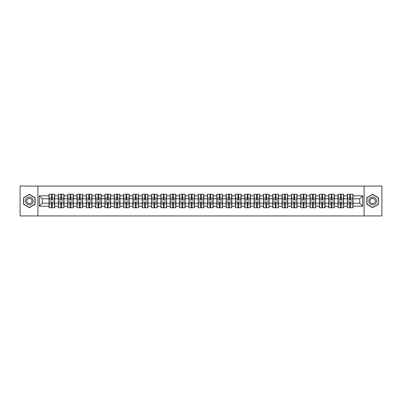 <?xml version="1.0" encoding="UTF-8"?>
<svg xmlns="http://www.w3.org/2000/svg" width="402" height="402" viewBox="0 0 402 402"><rect width="100%" height="100%" fill="white"/><g stroke="black" fill="none" stroke-linecap="round" stroke-linejoin="round"><path stroke-width="0.6" d="M364.091 215.939L381.9 215.939L381.9 186.061L364.091 186.061L364.091 215.939L37.909 215.939L37.909 186.061L20.1 186.061L20.1 215.939L37.909 215.939M364.091 186.061L37.909 186.061M359.73 203.211L359.73 198.789L353.006 198.789L353.006 203.211L359.73 203.211L362.715 206.201L362.715 195.799L353.006 195.799L353.006 194.246L347.328 194.246L347.328 198.789L343.68 198.789L343.68 203.211L347.328 203.211L347.328 198.789M362.715 206.201L353.006 206.201L353.006 207.754L347.328 207.754L347.328 206.201L343.68 206.201L343.68 207.754L338.007 207.754L338.007 206.201L334.358 206.201L334.358 207.754L328.68 207.754L328.68 206.201L325.037 206.201L325.037 207.754L319.359 207.754L319.359 206.201L315.716 206.201L315.716 207.754L310.037 207.754L310.037 206.201L306.389 206.201L306.389 207.754L300.711 207.754L300.711 206.201L297.068 206.201L297.068 207.754L291.39 207.754L291.39 206.201L287.747 206.201L287.747 207.754L282.068 207.754L282.068 206.201L278.42 206.201L278.42 207.754L272.747 207.754L272.747 206.201L269.099 206.201L269.099 207.754L263.421 207.754L263.421 206.201L259.777 206.201L259.777 207.754L254.099 207.754L254.099 206.201L250.451 206.201L250.451 207.754L244.778 207.754L244.778 206.201L241.13 206.201L241.13 207.754L235.451 207.754L235.451 206.201L231.808 206.201L231.808 207.754L226.13 207.754L226.13 206.201L222.487 206.201L222.487 207.754L216.809 207.754L216.809 206.201L213.16 206.201L213.16 207.754L207.482 207.754L207.482 206.201L203.839 206.201L203.839 207.754L198.161 207.754L198.161 206.201L194.518 206.201L194.518 207.754L188.839 207.754L188.839 206.201L185.191 206.201L185.191 207.754L179.513 207.754L179.513 206.201L175.87 206.201L175.87 207.754L170.192 207.754L170.192 206.201L166.549 206.201L166.549 207.754L160.87 207.754L160.87 206.201L157.222 206.201L157.222 207.754L151.549 207.754L151.549 206.201L147.901 206.201L147.901 207.754L142.223 207.754L142.223 206.201L138.579 206.201L138.579 207.754L132.901 207.754L132.901 206.201L129.253 206.201L129.253 207.754L123.58 207.754L123.58 206.201L119.932 206.201L119.932 207.754L114.253 207.754L114.253 206.201L110.61 206.201L110.61 207.754L104.932 207.754L104.932 206.201L101.289 206.201L101.289 207.754L95.611 207.754L95.611 206.201L91.963 206.201L91.963 207.754L86.284 207.754L86.284 206.201L82.641 206.201L82.641 207.754L76.963 207.754L76.963 206.201L73.32 206.201L73.32 207.754L67.642 207.754L67.642 206.201L63.993 206.201L63.993 207.754L58.32 207.754L58.32 206.201L54.672 206.201L54.672 207.754L48.994 207.754L48.994 206.201L39.285 206.201L39.285 195.799L48.994 195.799L48.994 198.789L42.27 198.789L42.27 203.211L48.994 203.211L48.994 198.789M347.328 195.799L343.68 195.799L343.68 194.246L338.007 194.246L338.007 195.799L334.358 195.799L334.358 194.246L328.68 194.246L328.68 195.799L325.037 195.799L325.037 194.246L319.359 194.246L319.359 195.799L315.716 195.799L315.716 194.246L310.037 194.246L310.037 195.799L306.389 195.799L306.389 194.246L300.711 194.246L300.711 195.799L297.068 195.799L297.068 194.246L291.39 194.246L291.39 195.799L287.747 195.799L287.747 194.246L282.068 194.246L282.068 195.799L278.42 195.799L278.42 194.246L272.747 194.246L272.747 195.799L269.099 195.799L269.099 194.246L263.421 194.246L263.421 195.799L259.777 195.799L259.777 194.246L254.099 194.246L254.099 195.799L250.451 195.799L250.451 194.246L244.778 194.246L244.778 195.799L241.13 195.799L241.13 194.246L235.451 194.246L235.451 195.799L231.808 195.799L231.808 194.246L226.13 194.246L226.13 195.799L222.487 195.799L222.487 194.246L216.809 194.246L216.809 195.799L213.16 195.799L213.16 194.246L207.482 194.246L207.482 195.799L203.839 195.799L203.839 194.246L198.161 194.246L198.161 195.799L194.518 195.799L194.518 194.246L188.839 194.246L188.839 195.799L185.191 195.799L185.191 194.246L179.513 194.246L179.513 195.799L175.87 195.799L175.87 194.246L170.192 194.246L170.192 195.799L166.549 195.799L166.549 194.246L160.87 194.246L160.87 195.799L157.222 195.799L157.222 194.246L151.549 194.246L151.549 195.799L147.901 195.799L147.901 194.246L142.223 194.246L142.223 195.799L138.579 195.799L138.579 194.246L132.901 194.246L132.901 195.799L129.253 195.799L129.253 194.246L123.58 194.246L123.58 195.799L119.932 195.799L119.932 194.246L114.253 194.246L114.253 195.799L110.61 195.799L110.61 194.246L104.932 194.246L104.932 195.799L101.289 195.799L101.289 194.246L95.611 194.246L95.611 195.799L91.963 195.799L91.963 194.246L86.284 194.246L86.284 195.799L82.641 195.799L82.641 194.246L76.963 194.246L76.963 195.799L73.32 195.799L73.32 194.246L67.642 194.246L67.642 195.799L63.993 195.799L63.993 194.246L58.32 194.246L58.32 195.799L54.672 195.799L54.672 194.246L48.994 194.246L48.994 195.799M347.328 203.211L347.328 206.201M343.68 203.211L343.68 206.201M343.68 195.799L343.68 198.789M334.358 203.211L338.007 203.211L338.007 198.789L334.358 198.789L334.358 206.201M338.007 203.211L338.007 206.201M338.007 195.799L338.007 198.789M334.358 195.799L334.358 198.789M325.037 203.211L328.68 203.211L328.68 198.789L325.037 198.789L325.037 206.201M328.68 203.211L328.68 206.201M328.68 195.799L328.68 198.789M325.037 195.799L325.037 198.789M315.716 203.211L319.359 203.211L319.359 198.789L315.716 198.789L315.716 206.201M319.359 203.211L319.359 206.201M319.359 195.799L319.359 198.789M315.716 195.799L315.716 198.789M306.389 203.211L310.037 203.211L310.037 198.789L306.389 198.789L306.389 206.201M310.037 203.211L310.037 206.201M310.037 195.799L310.037 198.789M306.389 195.799L306.389 198.789M297.068 203.211L300.711 203.211L300.711 198.789L297.068 198.789L297.068 206.201M300.711 203.211L300.711 206.201M300.711 195.799L300.711 198.789M297.068 195.799L297.068 198.789M287.747 203.211L291.39 203.211L291.39 198.789L287.747 198.789L287.747 206.201M291.39 203.211L291.39 206.201M291.39 195.799L291.39 198.789M287.747 195.799L287.747 198.789M278.42 203.211L282.068 203.211L282.068 198.789L278.42 198.789L278.42 206.201M282.068 203.211L282.068 206.201M282.068 195.799L282.068 198.789M278.42 195.799L278.42 198.789M269.099 203.211L272.747 203.211L272.747 198.789L269.099 198.789L269.099 206.201M272.747 203.211L272.747 206.201M272.747 195.799L272.747 198.789M269.099 195.799L269.099 198.789M259.777 203.211L263.421 203.211L263.421 198.789L259.777 198.789L259.777 206.201M263.421 203.211L263.421 206.201M263.421 195.799L263.421 198.789M259.777 195.799L259.777 198.789M250.451 203.211L254.099 203.211L254.099 198.789L250.451 198.789L250.451 206.201M254.099 203.211L254.099 206.201M254.099 195.799L254.099 198.789M250.451 195.799L250.451 198.789M241.13 203.211L244.778 203.211L244.778 198.789L241.13 198.789L241.13 206.201M244.778 203.211L244.778 206.201M244.778 195.799L244.778 198.789M241.13 195.799L241.13 198.789M231.808 203.211L235.451 203.211L235.451 198.789L231.808 198.789L231.808 206.201M235.451 203.211L235.451 206.201M235.451 195.799L235.451 198.789M231.808 195.799L231.808 198.789M222.487 203.211L226.13 203.211L226.13 198.789L222.487 198.789L222.487 206.201M226.13 203.211L226.13 206.201M226.13 195.799L226.13 198.789M222.487 195.799L222.487 198.789M213.16 203.211L216.809 203.211L216.809 198.789L213.16 198.789L213.16 206.201M216.809 203.211L216.809 206.201M216.809 195.799L216.809 198.789M213.16 195.799L213.16 198.789M203.839 203.211L207.482 203.211L207.482 198.789L203.839 198.789L203.839 206.201M207.482 203.211L207.482 206.201M207.482 195.799L207.482 198.789M203.839 195.799L203.839 198.789M194.518 203.211L198.161 203.211L198.161 198.789L194.518 198.789L194.518 206.201M198.161 203.211L198.161 206.201M198.161 195.799L198.161 198.789M194.518 195.799L194.518 198.789M185.191 203.211L188.839 203.211L188.839 198.789L185.191 198.789L185.191 206.201M188.839 203.211L188.839 206.201M188.839 195.799L188.839 198.789M185.191 195.799L185.191 198.789M175.87 203.211L179.513 203.211L179.513 198.789L175.87 198.789L175.87 206.201M179.513 203.211L179.513 206.201M179.513 195.799L179.513 198.789M175.87 195.799L175.87 198.789M166.549 203.211L170.192 203.211L170.192 198.789L166.549 198.789L166.549 206.201M170.192 203.211L170.192 206.201M170.192 195.799L170.192 198.789M166.549 195.799L166.549 198.789M157.222 203.211L160.87 203.211L160.87 198.789L157.222 198.789L157.222 206.201M160.87 203.211L160.87 206.201M160.87 195.799L160.87 198.789M157.222 195.799L157.222 198.789M147.901 203.211L151.549 203.211L151.549 198.789L147.901 198.789L147.901 206.201M151.549 203.211L151.549 206.201M151.549 195.799L151.549 198.789M147.901 195.799L147.901 198.789M138.579 203.211L142.223 203.211L142.223 198.789L138.579 198.789L138.579 206.201M142.223 203.211L142.223 206.201M142.223 195.799L142.223 198.789M138.579 195.799L138.579 198.789M129.253 203.211L132.901 203.211L132.901 198.789L129.253 198.789L129.253 206.201M132.901 203.211L132.901 206.201M132.901 195.799L132.901 198.789M129.253 195.799L129.253 198.789M119.932 203.211L123.58 203.211L123.58 198.789L119.932 198.789L119.932 206.201M123.58 203.211L123.58 206.201M123.58 195.799L123.58 198.789M119.932 195.799L119.932 198.789M110.61 203.211L114.253 203.211L114.253 198.789L110.61 198.789L110.61 206.201M114.253 203.211L114.253 206.201M114.253 195.799L114.253 198.789M110.61 195.799L110.61 198.789M101.289 203.211L104.932 203.211L104.932 198.789L101.289 198.789L101.289 206.201M104.932 203.211L104.932 206.201M104.932 195.799L104.932 198.789M101.289 195.799L101.289 198.789M91.963 203.211L95.611 203.211L95.611 198.789L91.963 198.789L91.963 206.201M95.611 203.211L95.611 206.201M95.611 195.799L95.611 198.789M91.963 195.799L91.963 198.789M82.641 203.211L86.284 203.211L86.284 198.789L82.641 198.789L82.641 206.201M86.284 203.211L86.284 206.201M86.284 195.799L86.284 198.789M82.641 195.799L82.641 198.789M73.32 203.211L76.963 203.211L76.963 198.789L73.32 198.789L73.32 206.201M76.963 203.211L76.963 206.201M76.963 195.799L76.963 198.789M73.32 195.799L73.32 198.789M63.993 203.211L67.642 203.211L67.642 198.789L63.993 198.789L63.993 206.201M67.642 203.211L67.642 206.201M67.642 195.799L67.642 198.789M63.993 195.799L63.993 198.789M54.672 203.211L58.32 203.211L58.32 198.789L54.672 198.789L54.672 206.201M58.32 203.211L58.32 206.201M58.32 195.799L58.32 198.789M54.672 195.799L54.672 198.789M48.994 203.211L48.994 206.201M42.27 203.211L39.285 206.201M39.285 195.799L42.27 198.789M353.006 203.211L353.006 206.201M353.006 195.799L353.006 198.789M362.715 195.799L359.73 198.789M29.361 194.342L23.597 197.668L23.597 204.332L29.361 207.658L35.13 204.332L35.13 197.668L29.361 194.342M366.87 204.332L372.639 207.658L378.403 204.332L378.403 197.668L372.639 194.342L366.87 197.668L366.87 204.332M54.491 194.246L54.491 199.985L52.195 199.985L52.195 194.246M51.476 194.246L51.476 199.985L49.175 199.985L49.175 194.246M51.476 195.025L52.195 195.025M52.195 197.236L51.476 197.236M49.175 207.754L49.175 202.015L51.476 202.015L51.476 207.754M52.195 207.754L52.195 202.015L54.491 202.015L54.491 207.754M52.195 206.975L51.476 206.975M51.476 204.764L52.195 204.764M29.361 197.116A3.884 3.884 0 0 0 25.477 201A3.884 3.884 0 0 0 29.361 204.884A3.884 3.884 0 0 0 33.245 201A3.884 3.884 0 0 0 29.361 197.116M29.361 198.342A2.658 2.658 0 0 0 26.703 201A2.658 2.658 0 0 0 29.361 203.658A2.658 2.658 0 0 0 32.024 201A2.658 2.658 0 0 0 29.361 198.342M34.949 204.226L29.361 207.452L23.773 204.226L23.773 197.774L29.361 194.548L34.949 197.774L34.949 204.226M376.001 199.055A3.884 3.884 0 0 0 370.694 197.638A3.884 3.884 0 0 0 369.272 202.945A3.884 3.884 0 0 0 374.579 204.362A3.884 3.884 0 0 0 376.001 199.055M374.94 199.668A2.658 2.658 0 0 0 371.307 198.699A2.658 2.658 0 0 0 370.332 202.332A2.658 2.658 0 0 0 373.966 203.301A2.658 2.658 0 0 0 374.94 199.668M372.639 207.452L367.051 204.226L367.051 197.774L372.639 194.548L378.227 197.774L378.227 204.226L372.639 207.452M63.817 194.246L63.817 199.985L61.516 199.985L61.516 194.246M60.797 194.246L60.797 199.985L58.496 199.985L58.496 194.246M60.797 195.025L61.516 195.025M61.516 197.236L60.797 197.236M73.139 194.246L73.139 199.985L70.837 199.985L70.837 194.246M70.119 194.246L70.119 199.985L67.822 199.985L67.822 194.246M70.119 195.025L70.837 195.025M70.837 197.236L70.119 197.236M82.46 194.246L82.46 199.985L80.159 199.985L80.159 194.246M79.445 194.246L79.445 199.985L77.144 199.985L77.144 194.246M79.445 195.025L80.159 195.025M80.159 197.236L79.445 197.236M91.787 194.246L91.787 199.985L89.485 199.985L89.485 194.246M88.767 194.246L88.767 199.985L86.465 199.985L86.465 194.246M88.767 195.025L89.485 195.025M89.485 197.236L88.767 197.236M101.108 194.246L101.108 199.985L98.807 199.985L98.807 194.246M98.088 194.246L98.088 199.985L95.787 199.985L95.787 194.246M98.088 195.025L98.807 195.025M98.807 197.236L98.088 197.236M58.496 207.754L58.496 202.015L60.797 202.015L60.797 207.754M61.516 207.754L61.516 202.015L63.817 202.015L63.817 207.754M61.516 206.975L60.797 206.975M60.797 204.764L61.516 204.764M67.822 207.754L67.822 202.015L70.119 202.015L70.119 207.754M70.837 207.754L70.837 202.015L73.139 202.015L73.139 207.754M70.837 206.975L70.119 206.975M70.119 204.764L70.837 204.764M77.144 207.754L77.144 202.015L79.445 202.015L79.445 207.754M80.159 207.754L80.159 202.015L82.46 202.015L82.46 207.754M80.159 206.975L79.445 206.975M79.445 204.764L80.159 204.764M86.465 207.754L86.465 202.015L88.767 202.015L88.767 207.754M89.485 207.754L89.485 202.015L91.787 202.015L91.787 207.754M89.485 206.975L88.767 206.975M88.767 204.764L89.485 204.764M95.787 207.754L95.787 202.015L98.088 202.015L98.088 207.754M98.807 207.754L98.807 202.015L101.108 202.015L101.108 207.754M98.807 206.975L98.088 206.975M98.088 204.764L98.807 204.764M110.429 194.246L110.429 199.985L108.128 199.985L108.128 194.246M107.414 194.246L107.414 199.985L105.113 199.985L105.113 194.246M107.414 195.025L108.128 195.025M108.128 197.236L107.414 197.236M105.113 207.754L105.113 202.015L107.414 202.015L107.414 207.754M108.128 207.754L108.128 202.015L110.429 202.015L110.429 207.754M108.128 206.975L107.414 206.975M107.414 204.764L108.128 204.764M119.756 194.246L119.756 199.985L117.454 199.985L117.454 194.246M116.736 194.246L116.736 199.985L114.434 199.985L114.434 194.246M116.736 195.025L117.454 195.025M117.454 197.236L116.736 197.236M114.434 207.754L114.434 202.015L116.736 202.015L116.736 207.754M117.454 207.754L117.454 202.015L119.756 202.015L119.756 207.754M117.454 206.975L116.736 206.975M116.736 204.764L117.454 204.764M129.077 194.246L129.077 199.985L126.776 199.985L126.776 194.246M126.057 194.246L126.057 199.985L123.756 199.985L123.756 194.246M126.057 195.025L126.776 195.025M126.776 197.236L126.057 197.236M123.756 207.754L123.756 202.015L126.057 202.015L126.057 207.754M126.776 207.754L126.776 202.015L129.077 202.015L129.077 207.754M126.776 206.975L126.057 206.975M126.057 204.764L126.776 204.764M138.399 194.246L138.399 199.985L136.097 199.985L136.097 194.246M135.384 194.246L135.384 199.985L133.082 199.985L133.082 194.246M135.384 195.025L136.097 195.025M136.097 197.236L135.384 197.236M133.082 207.754L133.082 202.015L135.384 202.015L135.384 207.754M136.097 207.754L136.097 202.015L138.399 202.015L138.399 207.754M136.097 206.975L135.384 206.975M135.384 204.764L136.097 204.764M147.72 194.246L147.72 199.985L145.423 199.985L145.423 194.246M144.705 194.246L144.705 199.985L142.403 199.985L142.403 194.246M144.705 195.025L145.423 195.025M145.423 197.236L144.705 197.236M142.403 207.754L142.403 202.015L144.705 202.015L144.705 207.754M145.423 207.754L145.423 202.015L147.72 202.015L147.72 207.754M145.423 206.975L144.705 206.975M144.705 204.764L145.423 204.764M157.046 194.246L157.046 199.985L154.745 199.985L154.745 194.246M154.026 194.246L154.026 199.985L151.725 199.985L151.725 194.246M154.026 195.025L154.745 195.025M154.745 197.236L154.026 197.236M151.725 207.754L151.725 202.015L154.026 202.015L154.026 207.754M154.745 207.754L154.745 202.015L157.046 202.015L157.046 207.754M154.745 206.975L154.026 206.975M154.026 204.764L154.745 204.764M166.368 194.246L166.368 199.985L164.066 199.985L164.066 194.246M163.348 194.246L163.348 199.985L161.051 199.985L161.051 194.246M163.348 195.025L164.066 195.025M164.066 197.236L163.348 197.236M161.051 207.754L161.051 202.015L163.348 202.015L163.348 207.754M164.066 207.754L164.066 202.015L166.368 202.015L166.368 207.754M164.066 206.975L163.348 206.975M163.348 204.764L164.066 204.764M175.689 194.246L175.689 199.985L173.388 199.985L173.388 194.246M172.674 194.246L172.674 199.985L170.373 199.985L170.373 194.246M172.674 195.025L173.388 195.025M173.388 197.236L172.674 197.236M170.373 207.754L170.373 202.015L172.674 202.015L172.674 207.754M173.388 207.754L173.388 202.015L175.689 202.015L175.689 207.754M173.388 206.975L172.674 206.975M172.674 204.764L173.388 204.764M185.015 194.246L185.015 199.985L182.714 199.985L182.714 194.246M181.995 194.246L181.995 199.985L179.694 199.985L179.694 194.246M181.995 195.025L182.714 195.025M182.714 197.236L181.995 197.236M179.694 207.754L179.694 202.015L181.995 202.015L181.995 207.754M182.714 207.754L182.714 202.015L185.015 202.015L185.015 207.754M182.714 206.975L181.995 206.975M181.995 204.764L182.714 204.764M194.337 194.246L194.337 199.985L192.035 199.985L192.035 194.246M191.317 194.246L191.317 199.985L189.015 199.985L189.015 194.246M191.317 195.025L192.035 195.025M192.035 197.236L191.317 197.236M189.015 207.754L189.015 202.015L191.317 202.015L191.317 207.754M192.035 207.754L192.035 202.015L194.337 202.015L194.337 207.754M192.035 206.975L191.317 206.975M191.317 204.764L192.035 204.764M203.658 194.246L203.658 199.985L201.357 199.985L201.357 194.246M200.643 194.246L200.643 199.985L198.342 199.985L198.342 194.246M200.643 195.025L201.357 195.025M201.357 197.236L200.643 197.236M198.342 207.754L198.342 202.015L200.643 202.015L200.643 207.754M201.357 207.754L201.357 202.015L203.658 202.015L203.658 207.754M201.357 206.975L200.643 206.975M200.643 204.764L201.357 204.764M212.985 194.246L212.985 199.985L210.683 199.985L210.683 194.246M209.965 194.246L209.965 199.985L207.663 199.985L207.663 194.246M209.965 195.025L210.683 195.025M210.683 197.236L209.965 197.236M207.663 207.754L207.663 202.015L209.965 202.015L209.965 207.754M210.683 207.754L210.683 202.015L212.985 202.015L212.985 207.754M210.683 206.975L209.965 206.975M209.965 204.764L210.683 204.764M222.306 194.246L222.306 199.985L220.005 199.985L220.005 194.246M219.286 194.246L219.286 199.985L216.985 199.985L216.985 194.246M219.286 195.025L220.005 195.025M220.005 197.236L219.286 197.236M216.985 207.754L216.985 202.015L219.286 202.015L219.286 207.754M220.005 207.754L220.005 202.015L222.306 202.015L222.306 207.754M220.005 206.975L219.286 206.975M219.286 204.764L220.005 204.764M231.627 194.246L231.627 199.985L229.326 199.985L229.326 194.246M228.612 194.246L228.612 199.985L226.311 199.985L226.311 194.246M228.612 195.025L229.326 195.025M229.326 197.236L228.612 197.236M226.311 207.754L226.311 202.015L228.612 202.015L228.612 207.754M229.326 207.754L229.326 202.015L231.627 202.015L231.627 207.754M229.326 206.975L228.612 206.975M228.612 204.764L229.326 204.764M240.949 194.246L240.949 199.985L238.652 199.985L238.652 194.246M237.934 194.246L237.934 199.985L235.632 199.985L235.632 194.246M237.934 195.025L238.652 195.025M238.652 197.236L237.934 197.236M235.632 207.754L235.632 202.015L237.934 202.015L237.934 207.754M238.652 207.754L238.652 202.015L240.949 202.015L240.949 207.754M238.652 206.975L237.934 206.975M237.934 204.764L238.652 204.764M250.275 194.246L250.275 199.985L247.974 199.985L247.974 194.246M247.255 194.246L247.255 199.985L244.954 199.985L244.954 194.246M247.255 195.025L247.974 195.025M247.974 197.236L247.255 197.236M244.954 207.754L244.954 202.015L247.255 202.015L247.255 207.754M247.974 207.754L247.974 202.015L250.275 202.015L250.275 207.754M247.974 206.975L247.255 206.975M247.255 204.764L247.974 204.764M259.597 194.246L259.597 199.985L257.295 199.985L257.295 194.246M256.577 194.246L256.577 199.985L254.28 199.985L254.28 194.246M256.577 195.025L257.295 195.025M257.295 197.236L256.577 197.236M254.28 207.754L254.28 202.015L256.577 202.015L256.577 207.754M257.295 207.754L257.295 202.015L259.597 202.015L259.597 207.754M257.295 206.975L256.577 206.975M256.577 204.764L257.295 204.764M268.918 194.246L268.918 199.985L266.616 199.985L266.616 194.246M265.903 194.246L265.903 199.985L263.601 199.985L263.601 194.246M265.903 195.025L266.616 195.025M266.616 197.236L265.903 197.236M263.601 207.754L263.601 202.015L265.903 202.015L265.903 207.754M266.616 207.754L266.616 202.015L268.918 202.015L268.918 207.754M266.616 206.975L265.903 206.975M265.903 204.764L266.616 204.764M278.244 194.246L278.244 199.985L275.943 199.985L275.943 194.246M275.224 194.246L275.224 199.985L272.923 199.985L272.923 194.246M275.224 195.025L275.943 195.025M275.943 197.236L275.224 197.236M272.923 207.754L272.923 202.015L275.224 202.015L275.224 207.754M275.943 207.754L275.943 202.015L278.244 202.015L278.244 207.754M275.943 206.975L275.224 206.975M275.224 204.764L275.943 204.764M287.566 194.246L287.566 199.985L285.264 199.985L285.264 194.246M284.546 194.246L284.546 199.985L282.244 199.985L282.244 194.246M284.546 195.025L285.264 195.025M285.264 197.236L284.546 197.236M282.244 207.754L282.244 202.015L284.546 202.015L284.546 207.754M285.264 207.754L285.264 202.015L287.566 202.015L287.566 207.754M285.264 206.975L284.546 206.975M284.546 204.764L285.264 204.764M296.887 194.246L296.887 199.985L294.586 199.985L294.586 194.246M293.872 194.246L293.872 199.985L291.571 199.985L291.571 194.246M293.872 195.025L294.586 195.025M294.586 197.236L293.872 197.236M291.571 207.754L291.571 202.015L293.872 202.015L293.872 207.754M294.586 207.754L294.586 202.015L296.887 202.015L296.887 207.754M294.586 206.975L293.872 206.975M293.872 204.764L294.586 204.764M306.213 194.246L306.213 199.985L303.912 199.985L303.912 194.246M303.193 194.246L303.193 199.985L300.892 199.985L300.892 194.246M303.193 195.025L303.912 195.025M303.912 197.236L303.193 197.236M300.892 207.754L300.892 202.015L303.193 202.015L303.193 207.754M303.912 207.754L303.912 202.015L306.213 202.015L306.213 207.754M303.912 206.975L303.193 206.975M303.193 204.764L303.912 204.764M315.535 194.246L315.535 199.985L313.233 199.985L313.233 194.246M312.515 194.246L312.515 199.985L310.213 199.985L310.213 194.246M312.515 195.025L313.233 195.025M313.233 197.236L312.515 197.236M310.213 207.754L310.213 202.015L312.515 202.015L312.515 207.754M313.233 207.754L313.233 202.015L315.535 202.015L315.535 207.754M313.233 206.975L312.515 206.975M312.515 204.764L313.233 204.764M324.856 194.246L324.856 199.985L322.555 199.985L322.555 194.246M321.841 194.246L321.841 199.985L319.54 199.985L319.54 194.246M321.841 195.025L322.555 195.025M322.555 197.236L321.841 197.236M319.54 207.754L319.54 202.015L321.841 202.015L321.841 207.754M322.555 207.754L322.555 202.015L324.856 202.015L324.856 207.754M322.555 206.975L321.841 206.975M321.841 204.764L322.555 204.764M334.178 194.246L334.178 199.985L331.881 199.985L331.881 194.246M331.163 194.246L331.163 199.985L328.861 199.985L328.861 194.246M331.163 195.025L331.881 195.025M331.881 197.236L331.163 197.236M328.861 207.754L328.861 202.015L331.163 202.015L331.163 207.754M331.881 207.754L331.881 202.015L334.178 202.015L334.178 207.754M331.881 206.975L331.163 206.975M331.163 204.764L331.881 204.764M343.504 194.246L343.504 199.985L341.203 199.985L341.203 194.246M340.484 194.246L340.484 199.985L338.182 199.985L338.182 194.246M340.484 195.025L341.203 195.025M341.203 197.236L340.484 197.236M338.182 207.754L338.182 202.015L340.484 202.015L340.484 207.754M341.203 207.754L341.203 202.015L343.504 202.015L343.504 207.754M341.203 206.975L340.484 206.975M340.484 204.764L341.203 204.764M352.825 194.246L352.825 199.985L350.524 199.985L350.524 194.246M349.805 194.246L349.805 199.985L347.509 199.985L347.509 194.246M349.805 195.025L350.524 195.025M350.524 197.236L349.805 197.236M347.509 207.754L347.509 202.015L349.805 202.015L349.805 207.754M350.524 207.754L350.524 202.015L352.825 202.015L352.825 207.754M350.524 206.975L349.805 206.975M349.805 204.764L350.524 204.764M51.476 198.141L49.175 198.141M51.476 199.91L49.175 199.91M54.491 198.141L52.195 198.141M54.491 199.91L52.195 199.91M52.195 203.859L54.491 203.859M52.195 202.09L54.491 202.09M49.175 203.859L51.476 203.859M49.175 202.09L51.476 202.09M60.797 198.141L58.496 198.141M60.797 199.91L58.496 199.91M63.817 198.141L61.516 198.141M63.817 199.91L61.516 199.91M70.119 198.141L67.822 198.141M70.119 199.91L67.822 199.91M73.139 198.141L70.837 198.141M73.139 199.91L70.837 199.91M79.445 198.141L77.144 198.141M79.445 199.91L77.144 199.91M82.46 198.141L80.159 198.141M82.46 199.91L80.159 199.91M88.767 198.141L86.465 198.141M88.767 199.91L86.465 199.91M91.787 198.141L89.485 198.141M91.787 199.91L89.485 199.91M98.088 198.141L95.787 198.141M98.088 199.91L95.787 199.91M101.108 198.141L98.807 198.141M101.108 199.91L98.807 199.91M61.516 203.859L63.817 203.859M61.516 202.09L63.817 202.09M58.496 203.859L60.797 203.859M58.496 202.09L60.797 202.09M70.837 203.859L73.139 203.859M70.837 202.09L73.139 202.09M67.822 203.859L70.119 203.859M67.822 202.09L70.119 202.09M80.159 203.859L82.46 203.859M80.159 202.09L82.46 202.09M77.144 203.859L79.445 203.859M77.144 202.09L79.445 202.09M89.485 203.859L91.787 203.859M89.485 202.09L91.787 202.09M86.465 203.859L88.767 203.859M86.465 202.09L88.767 202.09M98.807 203.859L101.108 203.859M98.807 202.09L101.108 202.09M95.787 203.859L98.088 203.859M95.787 202.09L98.088 202.09M107.414 198.141L105.113 198.141M107.414 199.91L105.113 199.91M110.429 198.141L108.128 198.141M110.429 199.91L108.128 199.91M108.128 203.859L110.429 203.859M108.128 202.09L110.429 202.09M105.113 203.859L107.414 203.859M105.113 202.09L107.414 202.09M116.736 198.141L114.434 198.141M116.736 199.91L114.434 199.91M119.756 198.141L117.454 198.141M119.756 199.91L117.454 199.91M117.454 203.859L119.756 203.859M117.454 202.09L119.756 202.09M114.434 203.859L116.736 203.859M114.434 202.09L116.736 202.09M126.057 198.141L123.756 198.141M126.057 199.91L123.756 199.91M129.077 198.141L126.776 198.141M129.077 199.91L126.776 199.91M126.776 203.859L129.077 203.859M126.776 202.09L129.077 202.09M123.756 203.859L126.057 203.859M123.756 202.09L126.057 202.09M135.384 198.141L133.082 198.141M135.384 199.91L133.082 199.91M138.399 198.141L136.097 198.141M138.399 199.91L136.097 199.91M136.097 203.859L138.399 203.859M136.097 202.09L138.399 202.09M133.082 203.859L135.384 203.859M133.082 202.09L135.384 202.09M144.705 198.141L142.403 198.141M144.705 199.91L142.403 199.91M147.72 198.141L145.423 198.141M147.72 199.91L145.423 199.91M145.423 203.859L147.72 203.859M145.423 202.09L147.72 202.09M142.403 203.859L144.705 203.859M142.403 202.09L144.705 202.09M154.026 198.141L151.725 198.141M154.026 199.91L151.725 199.91M157.046 198.141L154.745 198.141M157.046 199.91L154.745 199.91M154.745 203.859L157.046 203.859M154.745 202.09L157.046 202.09M151.725 203.859L154.026 203.859M151.725 202.09L154.026 202.09M163.348 198.141L161.051 198.141M163.348 199.91L161.051 199.91M166.368 198.141L164.066 198.141M166.368 199.91L164.066 199.91M164.066 203.859L166.368 203.859M164.066 202.09L166.368 202.09M161.051 203.859L163.348 203.859M161.051 202.09L163.348 202.09M172.674 198.141L170.373 198.141M172.674 199.91L170.373 199.91M175.689 198.141L173.388 198.141M175.689 199.91L173.388 199.91M173.388 203.859L175.689 203.859M173.388 202.09L175.689 202.09M170.373 203.859L172.674 203.859M170.373 202.09L172.674 202.09M181.995 198.141L179.694 198.141M181.995 199.91L179.694 199.91M185.015 198.141L182.714 198.141M185.015 199.91L182.714 199.91M182.714 203.859L185.015 203.859M182.714 202.09L185.015 202.09M179.694 203.859L181.995 203.859M179.694 202.09L181.995 202.09M191.317 198.141L189.015 198.141M191.317 199.91L189.015 199.91M194.337 198.141L192.035 198.141M194.337 199.91L192.035 199.91M192.035 203.859L194.337 203.859M192.035 202.09L194.337 202.09M189.015 203.859L191.317 203.859M189.015 202.09L191.317 202.09M200.643 198.141L198.342 198.141M200.643 199.91L198.342 199.91M203.658 198.141L201.357 198.141M203.658 199.91L201.357 199.91M201.357 203.859L203.658 203.859M201.357 202.09L203.658 202.09M198.342 203.859L200.643 203.859M198.342 202.09L200.643 202.09M209.965 198.141L207.663 198.141M209.965 199.91L207.663 199.91M212.985 198.141L210.683 198.141M212.985 199.91L210.683 199.91M210.683 203.859L212.985 203.859M210.683 202.09L212.985 202.09M207.663 203.859L209.965 203.859M207.663 202.09L209.965 202.09M219.286 198.141L216.985 198.141M219.286 199.91L216.985 199.91M222.306 198.141L220.005 198.141M222.306 199.91L220.005 199.91M220.005 203.859L222.306 203.859M220.005 202.09L222.306 202.09M216.985 203.859L219.286 203.859M216.985 202.09L219.286 202.09M228.612 198.141L226.311 198.141M228.612 199.91L226.311 199.91M231.627 198.141L229.326 198.141M231.627 199.91L229.326 199.91M229.326 203.859L231.627 203.859M229.326 202.09L231.627 202.09M226.311 203.859L228.612 203.859M226.311 202.09L228.612 202.09M237.934 198.141L235.632 198.141M237.934 199.91L235.632 199.91M240.949 198.141L238.652 198.141M240.949 199.91L238.652 199.91M238.652 203.859L240.949 203.859M238.652 202.09L240.949 202.09M235.632 203.859L237.934 203.859M235.632 202.09L237.934 202.09M247.255 198.141L244.954 198.141M247.255 199.91L244.954 199.91M250.275 198.141L247.974 198.141M250.275 199.91L247.974 199.91M247.974 203.859L250.275 203.859M247.974 202.09L250.275 202.09M244.954 203.859L247.255 203.859M244.954 202.09L247.255 202.09M256.577 198.141L254.28 198.141M256.577 199.91L254.28 199.91M259.597 198.141L257.295 198.141M259.597 199.91L257.295 199.91M257.295 203.859L259.597 203.859M257.295 202.09L259.597 202.09M254.28 203.859L256.577 203.859M254.28 202.09L256.577 202.09M265.903 198.141L263.601 198.141M265.903 199.91L263.601 199.91M268.918 198.141L266.616 198.141M268.918 199.91L266.616 199.91M266.616 203.859L268.918 203.859M266.616 202.09L268.918 202.09M263.601 203.859L265.903 203.859M263.601 202.09L265.903 202.09M275.224 198.141L272.923 198.141M275.224 199.91L272.923 199.91M278.244 198.141L275.943 198.141M278.244 199.91L275.943 199.91M275.943 203.859L278.244 203.859M275.943 202.09L278.244 202.09M272.923 203.859L275.224 203.859M272.923 202.09L275.224 202.09M284.546 198.141L282.244 198.141M284.546 199.91L282.244 199.91M287.566 198.141L285.264 198.141M287.566 199.91L285.264 199.91M285.264 203.859L287.566 203.859M285.264 202.09L287.566 202.09M282.244 203.859L284.546 203.859M282.244 202.09L284.546 202.09M293.872 198.141L291.571 198.141M293.872 199.91L291.571 199.91M296.887 198.141L294.586 198.141M296.887 199.91L294.586 199.91M294.586 203.859L296.887 203.859M294.586 202.09L296.887 202.09M291.571 203.859L293.872 203.859M291.571 202.09L293.872 202.09M303.193 198.141L300.892 198.141M303.193 199.91L300.892 199.91M306.213 198.141L303.912 198.141M306.213 199.91L303.912 199.91M303.912 203.859L306.213 203.859M303.912 202.09L306.213 202.09M300.892 203.859L303.193 203.859M300.892 202.09L303.193 202.09M312.515 198.141L310.213 198.141M312.515 199.91L310.213 199.91M315.535 198.141L313.233 198.141M315.535 199.91L313.233 199.91M313.233 203.859L315.535 203.859M313.233 202.09L315.535 202.09M310.213 203.859L312.515 203.859M310.213 202.09L312.515 202.09M321.841 198.141L319.54 198.141M321.841 199.91L319.54 199.91M324.856 198.141L322.555 198.141M324.856 199.91L322.555 199.91M322.555 203.859L324.856 203.859M322.555 202.09L324.856 202.09M319.54 203.859L321.841 203.859M319.54 202.09L321.841 202.09M331.163 198.141L328.861 198.141M331.163 199.91L328.861 199.91M334.178 198.141L331.881 198.141M334.178 199.91L331.881 199.91M331.881 203.859L334.178 203.859M331.881 202.09L334.178 202.09M328.861 203.859L331.163 203.859M328.861 202.09L331.163 202.09M340.484 198.141L338.182 198.141M340.484 199.91L338.182 199.91M343.504 198.141L341.203 198.141M343.504 199.91L341.203 199.91M341.203 203.859L343.504 203.859M341.203 202.09L343.504 202.09M338.182 203.859L340.484 203.859M338.182 202.09L340.484 202.09M349.805 198.141L347.509 198.141M349.805 199.91L347.509 199.91M352.825 198.141L350.524 198.141M352.825 199.91L350.524 199.91M350.524 203.859L352.825 203.859M350.524 202.09L352.825 202.09M347.509 203.859L349.805 203.859M347.509 202.09L349.805 202.09"/></g></svg>
